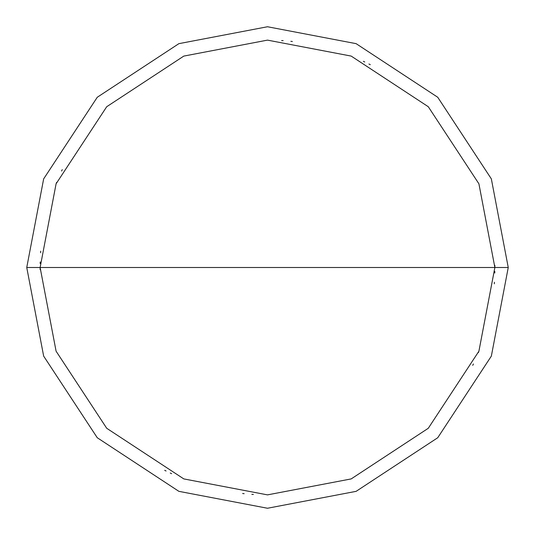 <?xml version="1.0" encoding="UTF-8"?>
<svg xmlns="http://www.w3.org/2000/svg" width="535" height="535" viewBox="0 0 535 535"><rect width="100%" height="100%" fill="white"/><g stroke="black" fill="none" stroke-linecap="round" stroke-linejoin="round"><path stroke-width="0.8" d="M494.875 267.5L478.912 351.194L428.281 428.281L351.194 478.912L267.5 494.875L183.806 478.912L106.719 428.281L56.088 351.194L40.125 267.5L494.875 267.5L478.912 183.806L428.281 106.719L351.194 56.088L267.5 40.125L183.806 56.088L106.719 106.719L56.088 183.806L40.125 267.5L26.75 267.5L43.656 178.884L97.263 97.263L178.884 43.656L267.5 26.75L356.116 43.656L437.737 97.263L491.344 178.884L508.25 267.5L491.344 178.884L437.737 97.263L356.116 43.656L267.5 26.75L178.884 43.656L97.263 97.263L43.656 178.884L26.75 267.5L43.656 356.116L97.263 437.737L178.884 491.344L267.5 508.25L356.116 491.344L437.737 437.737L491.344 356.116L508.25 267.5L40.125 267.5L56.088 183.806L106.719 106.719L183.806 56.088L267.5 40.125L351.194 56.088L428.281 106.719L478.912 183.806L494.875 267.5L508.25 267.5L491.344 356.116L437.737 437.737L356.116 491.344L267.5 508.25L178.884 491.344L97.263 437.737L43.656 356.116L26.75 267.5L40.125 267.5L56.088 351.194L106.719 428.281L183.806 478.912L267.5 494.875L351.194 478.912L428.281 428.281L478.912 351.194L494.875 267.5M472.739 365.358L473.401 363.967M478.33 352.652L478.899 351.221M494.286 283.817L494.393 282.279M494.808 273.037L494.842 271.492M494.875 266.871L494.862 265.327M370.3 64.688L368.923 63.999M364.756 61.973L363.365 61.318M292.377 41.489L290.839 41.329M283.155 40.667L281.617 40.566M62.261 169.642L61.599 171.033M56.67 182.348L56.101 183.779M40.713 251.183L40.606 252.721M40.192 261.963L40.158 263.508M40.125 268.129L40.138 269.673M164.7 470.312L166.077 471.001M170.244 473.027L171.635 473.682M242.623 493.511L244.161 493.671M251.845 494.333L253.383 494.434"/></g></svg>
